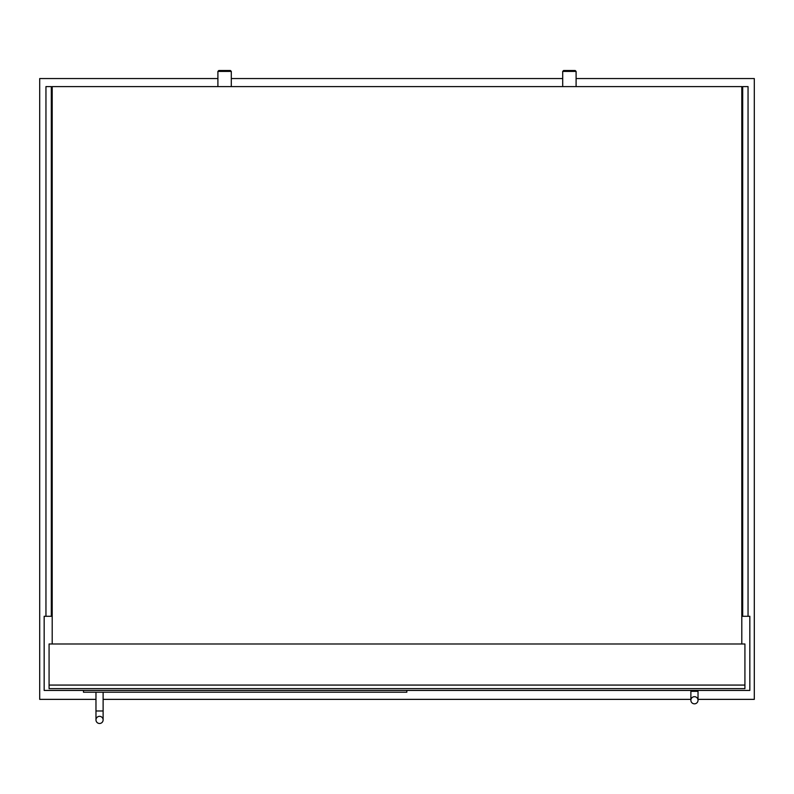 <?xml version="1.0" encoding="UTF-8"?>
<svg xmlns="http://www.w3.org/2000/svg" width="794" height="794" viewBox="0 0 794 794"><rect width="100%" height="100%" fill="white"/><g stroke="black" fill="none" stroke-linecap="round" stroke-linejoin="round"><path stroke-width="1.19" d="M217.903 78.556L39.7 78.556L39.7 699.365L95.975 699.365M103.121 699.365L690.879 699.365M698.025 699.365L754.3 699.365L754.3 78.556L576.097 78.556M562.698 78.556L231.302 78.556M52.206 616.293L44.166 616.293L44.166 690.433L749.834 690.433L749.834 616.293L741.794 616.293M49.079 688.646L744.921 688.646L744.921 643.984L49.079 643.984L49.079 688.646M406.826 690.433L406.826 692.219L83.469 692.219L83.469 690.433M99.548 716.337A3.573 3.573 0 0 1 103.121 719.91A3.573 3.573 0 0 1 99.548 723.483A3.573 3.573 0 0 1 95.975 719.91A3.573 3.573 0 0 1 99.548 716.337A3.573 3.573 0 0 1 103.121 719.91A3.573 3.573 0 0 1 99.548 723.483A3.573 3.573 0 0 1 95.975 719.91A3.573 3.573 0 0 1 99.548 716.337A3.573 3.573 0 0 1 103.121 719.91A3.573 3.573 0 0 1 99.548 723.483A3.573 3.573 0 0 1 95.975 719.91A3.573 3.573 0 0 1 99.548 716.337M103.121 692.219L103.121 710.977L95.975 710.977L95.975 692.219M698.025 690.433L698.025 700.258A3.573 3.573 0 0 1 694.452 703.831A3.573 3.573 0 0 1 690.879 700.258A3.573 3.573 0 0 1 694.452 696.685A3.573 3.573 0 0 1 698.025 700.258A3.573 3.573 0 0 1 694.452 703.831A3.573 3.573 0 0 1 690.879 700.258A3.573 3.573 0 0 1 694.452 696.685A3.573 3.573 0 0 1 698.025 700.258A3.573 3.573 0 0 1 694.452 703.831A3.573 3.573 0 0 1 690.879 700.258L690.879 690.433M45.953 616.293L45.953 86.596L51.312 86.596L51.312 616.293M748.047 616.293L748.047 86.596L742.688 86.596L742.688 616.293M741.794 643.984L741.794 86.596L52.206 86.596L52.206 643.984M576.097 71.41L575.203 70.517L563.591 70.517L562.698 71.41L576.097 71.41L576.097 86.596M231.302 71.41L230.409 70.517L218.797 70.517L217.903 71.41L231.302 71.41L231.302 86.596M744.921 685.073L49.079 685.073M698.025 700.258L698.025 691.326L690.879 691.326M103.121 710.977L103.121 719.91L103.121 710.977M95.975 710.977L95.975 719.91M562.698 86.596L562.698 71.41M217.903 86.596L217.903 71.41"/></g></svg>
